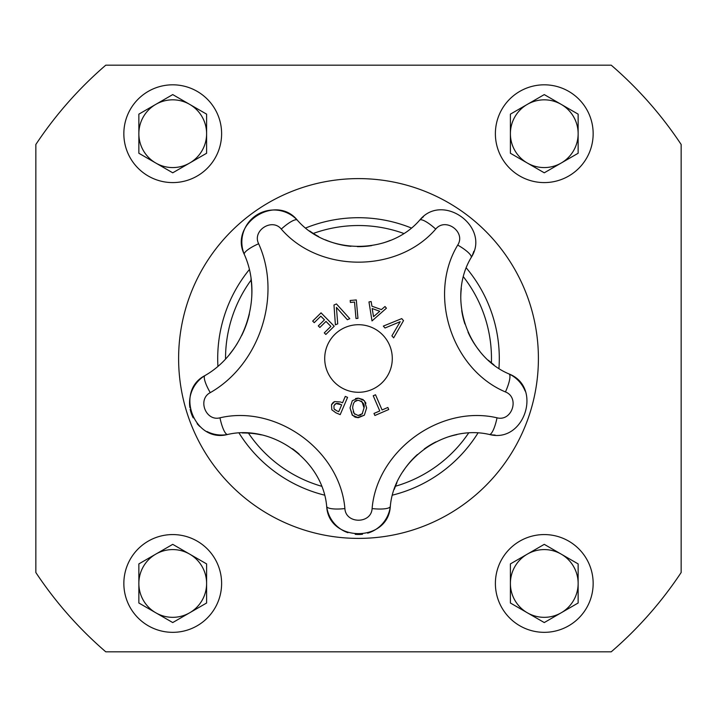 <?xml version="1.0" encoding="UTF-8"?>
<svg xmlns="http://www.w3.org/2000/svg" width="717" height="717" viewBox="0 0 717 717"><rect width="100%" height="100%" fill="white"/><g stroke="black" fill="none" stroke-linecap="round" stroke-linejoin="round"><path stroke-width="1.08" d="M229.781 353.974A97.727 97.727 0 0 0 237.435 343.219M241.701 335.493A97.727 97.727 0 0 0 249.382 313.992M251.757 296.641A97.727 97.727 0 0 0 250.968 278.904M189.88 407.543A32.068 32.068 0 0 1 204.945 375.583C174.428 391.294 194.45 443.348 227.656 434.466A32.068 32.068 0 0 1 206.998 431.517M199.774 426.445A32.068 32.068 0 0 1 197.139 423.693M193.223 417.868A32.068 32.068 0 0 1 190.166 409.21M299.168 454.148A83.88 83.88 0 0 0 292.455 448.77M261.32 434.896A83.88 83.88 0 0 0 242.256 432.978M347.915 532.695A32.068 32.068 0 0 1 326.683 506.408C328.646 542.626 388.264 542.769 390.317 506.408A32.068 32.068 0 0 1 367.651 533.161M362.533 534.237A32.068 32.068 0 0 1 355.202 534.317M456.89 434.636A83.88 83.88 0 0 0 448.197 436.895M436.008 441.842A83.88 83.88 0 0 0 424.213 449.012M417.419 454.515A83.88 83.88 0 0 0 402.963 471.535M396.94 482.684A83.88 83.88 0 0 0 394.332 489.263M384.993 306.509L386.418 308.202L372.006 320.92L368.968 301.929L371.146 301.534L371.935 306.195L381.426 309.61L384.993 306.509L386.418 308.202L372.006 320.92M372.159 308.543L373.548 316.636L379.759 311.277L372.159 308.543L373.548 316.636M371.146 301.534L371.935 306.195L381.426 309.61M358.375 398.15L364.415 400.722L366.629 407.955L364.353 415.188L358.303 417.706L352.262 415.152L350.03 407.901L352.307 400.678L358.375 398.15L363.187 399.593M365.392 402.165L365.903 403.339M364.353 415.188L357.281 417.652M358.867 400.328L358.348 400.31C355.023 400.077 353.114 402.613 352.639 407.91L352.639 408.036M353.212 411.8L354.798 414.292M352.639 407.91L354.153 413.584L358.303 415.546L360.929 414.955M357.774 400.328L354.754 401.645M362.139 414.014L364.03 407.946L362.112 401.843M361.709 401.466L361.045 401M364.03 407.946C364.881 404.424 362.99 401.878 358.348 400.31M356.179 417.473L354.001 416.595M352.603 415.51L350.03 407.901M355.489 398.58L357.801 398.159M358.043 415.546L362.47 413.619M314.234 322.668L312.675 321.082L321.046 312.845L334.212 326.217L325.841 334.463L324.281 332.876L330.878 326.387L325.984 321.422L319.845 327.472L318.285 325.894L324.434 319.845L320.822 316.179L314.234 322.668L312.675 321.082L321.046 312.845M325.841 334.463L324.281 332.876L330.878 326.387L325.984 321.422M319.845 327.472L318.285 325.894L324.434 319.845L320.822 316.179M387.852 407.471L388.731 409.515L374.874 415.493L373.996 413.449L379.777 410.958L373.225 395.757L375.52 394.771L382.071 409.963L387.852 407.471L388.731 409.515L374.874 415.493M373.996 413.449L379.777 410.958M375.52 394.771L382.071 409.963M335.395 324.846L333.979 305.021L336.461 303.954L349.779 318.671L347.333 319.719L336.425 307.432L337.725 323.842L335.395 324.846L333.979 305.021L336.461 303.954M349.779 318.671L347.333 319.719L336.425 307.432M342.529 402.829L345.28 396.393L347.575 397.37L340.199 414.641L335.861 412.786L331.801 409.774L331.505 404.773L334.66 401.583L340.584 401.995L342.529 402.829L345.28 396.393L347.575 397.37M340.199 414.641L335.861 412.786L331.801 409.774M337.196 403.33L336.004 403.581L333.934 405.723L334.05 408.887L335.072 409.918M335.547 403.796L334.731 404.424M340.091 404.101L338.209 403.465M336.757 410.823L338.747 411.675L341.695 404.791L336.004 403.581M331.505 404.773L331.971 403.877M332.563 403.088L333.244 402.425M333.755 402.04L334.66 401.583M334.05 408.887L336.847 410.859M338.747 411.675L341.695 404.791M350.38 302.44L350.21 300.486L356.295 299.939L357.953 318.348L355.999 318.518L354.521 302.063L350.38 302.44L350.21 300.486M355.999 318.518L354.521 302.063M385.011 328.001L383.326 326.101L401.735 318.608L403.519 320.624L393.66 337.85L391.903 335.852L400.203 321.673L385.011 328.001L400.203 321.673M401.735 318.608L403.519 320.624L393.66 337.85M258.64 243.744A18.776 4.347 -22.7 0 0 244.318 254.427A32.068 32.068 0 0 1 297.304 220.137C275.678 193.438 228.875 223.776 244.318 254.427C263.417 296.632 245.196 352.674 204.945 375.583A18.776 4.347 58.7 0 0 210.26 392.638C259.724 364.496 282.122 295.61 258.64 243.744C252.034 230.65 272.048 217.681 281.288 229.09C319.208 273.069 397.505 273.302 435.712 229.09C445.49 217.045 466.158 231.994 457.715 245.08C427.475 295.072 451.889 369.47 505.44 391.939A18.776 4.419 -64.9 0 0 509.007 373.942A32.068 32.068 0 0 1 525.149 391.043M344.895 508.577C339.966 450.33 276.484 404.531 219.967 417.814A18.776 4.419 79.1 0 0 227.656 434.466C272.46 423.944 322.775 460.242 326.683 506.408A18.776 4.419 172.9 0 0 344.895 508.577C345.737 524.055 371.227 524.118 372.105 508.577A18.776 4.419 7.1 0 0 390.317 506.408C394.144 460.547 444.244 423.917 489.344 434.466C524.396 443.814 542.948 387.117 509.007 373.942C466.57 356.134 447.211 297.17 471.186 257.537A18.776 4.419 -151.1 0 0 457.715 245.08M505.44 391.939C519.95 397.568 512.019 421.811 497.033 417.814C440.13 404.496 376.927 450.706 372.105 508.577M358.5 392.289A33.789 33.789 0 0 1 329.237 341.606A33.789 33.789 0 0 1 387.763 341.606A33.789 33.789 0 0 1 358.5 392.289M495.08 435.04A32.068 32.068 0 0 1 489.344 434.466A18.776 4.419 100.9 0 0 497.033 417.814M461.318 288.458A83.88 83.88 0 0 0 460.771 297.412M461.712 310.533A83.88 83.88 0 0 0 464.894 323.976M468.022 332.123A83.88 83.88 0 0 0 479.754 351.16M488.474 360.301A83.88 83.88 0 0 0 493.941 364.836M473.803 251.326A32.068 32.068 0 0 1 471.186 257.537C490.921 226.939 442.568 191.959 419.696 220.137A32.068 32.068 0 0 1 423.451 216.713M309.672 230.973A83.88 83.88 0 0 0 318.662 236.583M325.321 239.81A83.88 83.88 0 0 0 350.918 246.307M357.362 246.639A83.88 83.88 0 0 0 371.809 245.581M383.174 242.938A83.88 83.88 0 0 0 390.29 240.392M281.288 229.09A18.776 4.419 136.9 0 1 297.304 220.137C327.355 254.992 389.412 255.18 419.696 220.137A18.776 4.419 43.1 0 1 435.712 229.09M206.604 583.459L206.604 563.903L172.734 544.346L138.865 563.903L138.865 603.006L172.734 622.562L206.604 603.006L206.604 583.459M155.795 554.124A33.869 33.869 0 0 0 172.734 617.328A33.869 33.869 0 0 0 206.604 583.459A33.869 33.869 0 0 0 155.795 554.124A33.869 33.869 0 0 0 172.734 617.328A33.869 33.869 0 0 0 206.604 583.459A33.869 33.869 0 0 0 155.795 554.124M221.616 583.459A48.89 48.89 0 0 1 148.285 625.789A48.89 48.89 0 0 1 148.285 541.12A48.89 48.89 0 0 1 221.616 583.459M578.135 583.459L578.135 563.903L544.266 544.346L510.396 563.903L510.396 603.006L544.266 622.562L578.135 603.006L578.135 583.459M527.336 554.124A33.869 33.869 0 0 0 544.266 617.328A33.869 33.869 0 0 0 578.135 583.459A33.869 33.869 0 0 0 527.336 554.124A33.869 33.869 0 0 0 544.266 617.328A33.869 33.869 0 0 0 578.135 583.459A33.869 33.869 0 0 0 527.336 554.124M593.156 583.459A48.89 48.89 0 0 1 519.825 625.789A48.89 48.89 0 0 1 519.825 541.12A48.89 48.89 0 0 1 593.156 583.459M463.478 276.887A132.968 132.968 0 0 1 491.405 362.82M468.559 433.122A132.968 132.968 0 0 1 395.452 486.234M321.539 486.234A132.968 132.968 0 0 1 248.44 433.113M225.532 358.832A132.968 132.968 0 0 1 251.12 280.069M313.32 233.437A132.968 132.968 0 0 1 403.68 233.437M466.337 267.979A140.792 140.792 0 0 1 498.951 368.35M477.916 433.086A140.792 140.792 0 0 1 392.531 495.115M324.46 495.115A140.792 140.792 0 0 1 239.084 433.086M217.914 366.145A140.792 140.792 0 0 1 249.256 269.682M305.729 227.97A140.792 140.792 0 0 1 411.262 227.97M681.15 144.475L681.15 572.524A387.18 387.18 0 0 1 611.234 651.816L105.766 651.816A387.18 387.18 0 0 1 35.85 572.524L35.85 144.475A387.18 387.18 0 0 1 105.766 65.184L611.234 65.184A387.18 387.18 0 0 1 681.15 144.475M593.156 133.703A48.89 48.89 0 0 1 519.825 176.041A48.89 48.89 0 0 1 519.825 91.364A48.89 48.89 0 0 1 593.156 133.703M527.336 104.368A33.869 33.869 0 0 0 544.266 167.572A33.869 33.869 0 0 0 578.135 133.703A33.869 33.869 0 0 0 527.336 104.368L510.396 114.146L510.396 153.259L544.266 172.806L578.135 153.259L578.135 133.703A33.869 33.869 0 0 0 561.205 104.368L544.266 94.59L527.336 104.368M578.135 133.703L578.135 114.146L561.205 104.368M221.616 133.703A48.89 48.89 0 0 1 148.285 176.041A48.89 48.89 0 0 1 148.285 91.364A48.89 48.89 0 0 1 221.616 133.703M155.795 104.368A33.869 33.869 0 0 0 172.734 167.572A33.869 33.869 0 0 0 206.604 133.703A33.869 33.869 0 0 0 155.795 104.368L138.865 114.146L138.865 153.259L172.734 172.806L206.604 153.259L206.604 133.703A33.869 33.869 0 0 0 189.664 104.368L172.734 94.59L155.795 104.368M206.604 133.703L206.604 114.146L189.664 104.368M219.967 417.814C205.77 421.605 197.22 399.36 210.26 392.638M538.404 358.5A179.904 179.904 0 0 1 268.552 514.295A179.904 179.904 0 0 1 268.552 202.705A179.904 179.904 0 0 1 538.404 358.5"/></g></svg>
